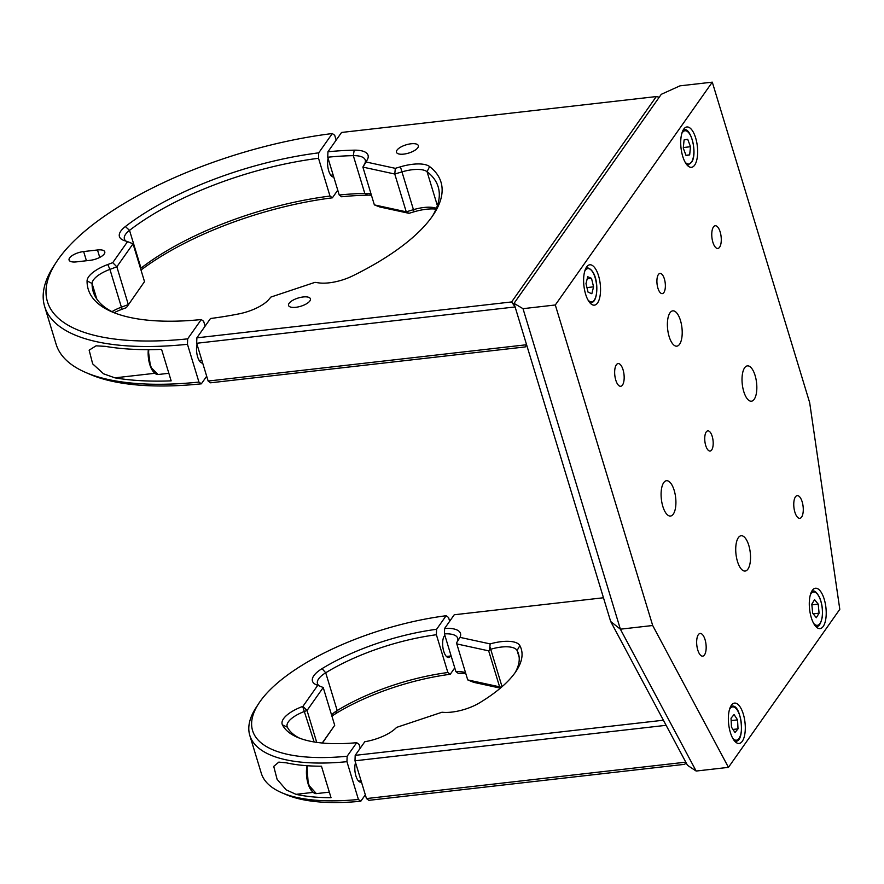 <?xml version="1.0" encoding="UTF-8"?>
<svg xmlns="http://www.w3.org/2000/svg" width="884" height="884" viewBox="0 0 884 884"><rect width="100%" height="100%" fill="white"/><g stroke="black" fill="none" stroke-linecap="round" stroke-linejoin="round"><path stroke-width="1.33" d="M663.873 292.527A10.155 4.1 83.5 0 0 664.879 280.935A10.155 4.1 83.5 0 0 659.983 273.432A10.155 4.1 83.5 0 0 658.403 274.526A10.155 4.1 83.5 0 0 657.398 286.118A10.155 4.1 83.5 0 0 662.282 293.621A10.155 4.1 83.5 0 0 663.873 292.527M742.295 741.267A20.31 8.21 83.5 0 0 744.317 718.106A20.31 8.21 83.5 0 0 734.527 703.1A20.31 8.21 83.5 0 0 731.366 705.288A20.31 8.21 83.5 0 0 729.344 728.449A20.31 8.21 83.5 0 0 739.135 743.455A20.31 8.21 83.5 0 0 742.295 741.267M823.225 626.413A20.31 8.21 83.5 0 0 825.236 603.242A20.31 8.21 83.5 0 0 815.457 588.236A20.31 8.21 83.5 0 0 812.285 590.424A20.31 8.21 83.5 0 0 810.274 613.595A20.31 8.21 83.5 0 0 820.054 628.601A20.31 8.21 83.5 0 0 823.225 626.413M711.697 449.945A10.155 4.1 83.5 0 0 712.703 438.365A10.155 4.1 83.5 0 0 707.819 430.862A10.155 4.1 83.5 0 0 706.228 431.956A10.155 4.1 83.5 0 0 705.222 443.536A10.155 4.1 83.5 0 0 710.117 451.039A10.155 4.1 83.5 0 0 711.697 449.945M663.718 482.642A17.768 7.183 -96.5 0 1 666.492 480.719A17.768 7.183 -96.5 0 1 675.056 493.858A17.768 7.183 -96.5 0 1 673.288 514.123A17.768 7.183 -96.5 0 1 670.514 516.046A17.768 7.183 -96.5 0 1 661.95 502.908A17.768 7.183 -96.5 0 1 663.718 482.642M744.637 367.777A17.768 7.183 -96.5 0 1 747.411 365.865A17.768 7.183 -96.5 0 1 755.975 378.993A17.768 7.183 -96.5 0 1 754.207 399.27A17.768 7.183 -96.5 0 1 751.444 401.181A17.768 7.183 -96.5 0 1 742.88 388.054A17.768 7.183 -96.5 0 1 744.637 367.777M670.017 312.759A17.768 7.183 -96.5 0 1 672.79 310.848A17.768 7.183 -96.5 0 1 681.343 323.975A17.768 7.183 -96.5 0 1 679.586 344.252A17.768 7.183 -96.5 0 1 676.812 346.163A17.768 7.183 -96.5 0 1 668.249 333.036A17.768 7.183 -96.5 0 1 670.017 312.759M738.35 537.66A17.768 7.183 -96.5 0 1 741.112 535.737A17.768 7.183 -96.5 0 1 749.676 548.876A17.768 7.183 -96.5 0 1 747.908 569.141A17.768 7.183 -96.5 0 1 745.146 571.053A17.768 7.183 -96.5 0 1 736.582 557.926A17.768 7.183 -96.5 0 1 738.35 537.66M698.338 634.69A11.426 4.619 -96.5 0 1 700.117 633.452A11.426 4.619 -96.5 0 1 705.62 641.894A11.426 4.619 -96.5 0 1 704.482 654.922A11.426 4.619 -96.5 0 1 702.703 656.16A11.426 4.619 -96.5 0 1 697.2 647.718A11.426 4.619 -96.5 0 1 698.338 634.69M795.445 496.852A11.426 4.619 -96.5 0 1 797.224 495.626A11.426 4.619 -96.5 0 1 802.727 504.057A11.426 4.619 -96.5 0 1 801.589 517.096A11.426 4.619 -96.5 0 1 799.81 518.322A11.426 4.619 -96.5 0 1 794.307 509.88A11.426 4.619 -96.5 0 1 795.445 496.852M713.443 226.978A11.426 4.619 -96.5 0 1 715.222 225.752A11.426 4.619 -96.5 0 1 720.725 234.194A11.426 4.619 -96.5 0 1 719.598 247.222A11.426 4.619 -96.5 0 1 717.819 248.448A11.426 4.619 -96.5 0 1 712.316 240.017A11.426 4.619 -96.5 0 1 713.443 226.978M616.336 364.816A11.426 4.619 -96.5 0 1 618.115 363.578A11.426 4.619 -96.5 0 1 623.618 372.02A11.426 4.619 -96.5 0 1 622.491 385.048A11.426 4.619 -96.5 0 1 620.712 386.286A11.426 4.619 -96.5 0 1 615.209 377.844A11.426 4.619 -96.5 0 1 616.336 364.816M694.658 165.131A20.31 8.21 83.5 0 0 696.669 141.97A20.31 8.21 83.5 0 0 686.89 126.965A20.31 8.21 83.5 0 0 683.719 129.152A20.31 8.21 83.5 0 0 681.708 152.313A20.31 8.21 83.5 0 0 691.487 167.319A20.31 8.21 83.5 0 0 694.658 165.131M597.551 302.969A20.31 8.21 83.5 0 0 599.562 279.797A20.31 8.21 83.5 0 0 589.783 264.791A20.31 8.21 83.5 0 0 586.611 266.979A20.31 8.21 83.5 0 0 584.6 290.151A20.31 8.21 83.5 0 0 594.38 305.157A20.31 8.21 83.5 0 0 597.551 302.969M514.013 303.356L661.287 94.312L679.995 85.836L712.294 82.157L809.678 402.673L839.8 609.308L728.449 767.356L652.69 625.507L555.307 304.98L523.008 308.671L620.38 629.187L696.15 771.047L687.465 765.29L610.678 621.496L514.013 303.356L523.008 308.671M652.69 625.507L620.38 629.187L610.678 621.496M728.449 767.356L696.15 771.047M712.294 82.157L555.307 304.98M690.503 146.722L687.708 139.263L684.094 139.937L683.266 148.081L686.061 155.551L689.675 154.866L690.503 146.722L683.321 147.54M685.962 155.297L689.675 154.866M811.722 591.33A17.768 7.183 -96.5 0 1 812.506 591.131C814.595 590.236 817.004 592.479 819.733 597.86C822.164 603.982 822.993 610.435 822.231 617.209C820.783 623.795 818.882 626.878 816.54 626.447A17.768 7.183 -96.5 0 1 815.722 626.424M818.208 604.137L814.573 599.639L811.81 604.192L812.683 613.231L816.319 617.717L819.081 613.176L818.208 604.137L811.877 604.855M813.181 613.839L819.081 613.176M316.715 742.361L307.035 710.493L302.925 706.36L317.765 685.299L323.224 687.52L307.035 710.493L304.825 711.311A25.393 9.602 -16.9 0 0 287.145 726.593A25.393 9.602 -16.9 0 0 287.377 727.189A121.362 45.891 -16.9 0 0 299.665 738.206M360.23 748.207L359.092 744.439L356.705 742.682A125.429 47.427 163.1 0 1 297.344 737.278A125.429 47.427 163.1 0 1 282.438 724.869A29.448 11.138 163.1 0 1 302.682 706.449L302.925 706.36M321.467 766.207A159.452 60.289 163.1 0 1 286.449 762.848L278.814 762.119L273.731 766.384L277.101 779.323L286.162 789.854L296.018 794.34A159.452 60.289 -16.9 0 0 331.025 797.688L321.467 766.207M450.133 656.69A159.452 60.289 -16.9 0 0 447.271 657.155M249.796 735.411L261.266 773.191A159.452 60.289 -16.9 0 0 281.731 792.716A159.452 60.289 -16.9 0 0 358.418 799.467L346.948 761.676A159.452 60.289 163.1 0 1 249.796 735.411A159.452 60.289 163.1 0 1 255.94 707.808L258.581 703.73A155.385 58.753 -16.9 0 0 347.147 756.24L356.705 742.682M317.765 685.299L317.61 685.255A29.448 11.138 163.1 0 1 316.251 684.757A29.448 11.138 163.1 0 1 322.052 668.635A125.429 47.427 163.1 0 1 436.586 629.298L446.144 615.728L448.531 617.485L449.68 621.253M358.418 799.467L360.816 801.224A155.385 58.753 163.1 0 1 286.195 794.628L281.731 792.716M331.544 714.924A25.393 9.602 163.1 0 1 337.191 710.559A121.362 45.891 163.1 0 1 447.868 672.514L450.254 674.271L454.763 667.873M450.254 674.271A125.429 47.427 -16.9 0 0 335.721 713.62A29.448 11.138 -16.9 0 0 331.942 716.217M436.586 629.298L436.387 634.734A121.362 45.891 -16.9 0 0 325.71 672.779A25.393 9.602 -16.9 0 0 317.455 683.564A25.393 9.602 -16.9 0 0 319.356 685.951M322.229 743.013L334.704 725.3L322.439 743.035M334.704 725.3L323.224 687.52M360.816 801.224L365.324 794.815M361.434 781.997A11.426 4.619 -96.5 0 1 355.921 775.975A11.426 4.619 -96.5 0 1 355.556 762.649M347.147 756.24L346.948 761.676M446.144 615.728A155.385 58.753 -16.9 0 0 258.581 703.73M436.387 634.734L447.868 672.514M450.641 656.005A11.426 4.619 -96.5 0 1 443.746 651.32A11.426 4.619 -96.5 0 1 444.884 635.375M515.029 672.779A121.362 45.891 -16.9 0 0 518.477 653.773A121.362 45.891 -16.9 0 0 517.096 650.502A25.393 9.602 -16.9 0 0 501.184 647.077A25.393 9.602 -16.9 0 0 490.675 649.265L488.664 650.845L456.796 643.917L456.818 642.469L460 637.364L490.145 643.906L489.581 649.596M490.145 643.906A29.448 11.138 163.1 0 1 501.394 641.64A29.448 11.138 163.1 0 1 519.847 645.607A125.429 47.427 163.1 0 1 516.433 670.713A125.429 47.427 163.1 0 1 479.515 702.857A29.448 11.138 163.1 0 1 442.011 712.228L396.562 727.399A29.448 11.138 163.1 0 1 364.805 741.72L355.191 755.356L354.992 760.793L366.473 798.572L685.796 762.163M500.366 688.139L473.669 682.337L467.724 679.906L456.796 643.917M467.724 679.906L499.604 686.835L488.664 650.845M499.604 686.835L501.372 687.288M686.006 762.549L684.757 764.317L685.918 762.384M684.757 764.317L368.86 800.34L366.473 798.572M666.116 725.311L354.992 760.793M355.191 755.356L663.398 720.217M603.463 597.761L454.243 614.767L444.641 628.413A29.448 11.138 163.1 0 1 460 637.364M465.813 673.608A29.448 11.138 -16.9 0 0 458.299 673.387L455.901 671.641A25.393 9.602 163.1 0 1 465.548 672.735M456.818 642.469L457.083 641.972A25.393 9.602 -16.9 0 0 457.691 638.215A25.393 9.602 -16.9 0 0 444.42 633.861L455.901 671.641M444.641 628.413L444.42 633.861M326.782 783.699A17.768 7.183 -96.5 0 1 325.71 780.196M303.124 296.969A11.426 4.321 163.1 0 1 310.417 298.814A11.426 4.321 163.1 0 1 295.842 307.3A11.426 4.321 163.1 0 1 288.549 305.455A11.426 4.321 163.1 0 1 303.124 296.969M411.049 143.783A11.426 4.321 163.1 0 1 418.331 145.628A11.426 4.321 163.1 0 1 403.767 154.114A11.426 4.321 163.1 0 1 396.474 152.269A11.426 4.321 163.1 0 1 411.049 143.783M432.486 216.05A180.27 68.156 -16.9 0 0 438.177 186.867A180.27 68.156 -16.9 0 0 427.06 171.684A25.393 9.602 -16.9 0 0 412.419 169.717A25.393 9.602 -16.9 0 0 401.911 171.905L394.761 174.026L362.882 167.098L364.661 163.805A25.393 9.602 -16.9 0 0 365.269 160.048A25.393 9.602 -16.9 0 0 353.313 155.65A180.27 68.156 -16.9 0 0 327.743 157.219L339.224 195.01L341.611 196.767A184.325 69.692 -16.9 0 1 367.854 195.154A29.448 11.138 -16.9 0 1 371.435 195.242M436.055 209.132A29.448 11.138 -16.9 0 0 414.099 211.795L408.972 213.32L406.242 211.817L413.392 209.685A25.393 9.602 163.1 0 1 423.9 207.497A25.393 9.602 163.1 0 1 436.398 208.315M327.743 157.219L327.942 151.783A184.325 69.692 163.1 0 1 354.197 150.169A29.448 11.138 163.1 0 1 367.357 159.628L366.087 161.993L395.314 168.336L400.43 166.822A29.448 11.138 163.1 0 1 412.618 164.28A29.448 11.138 163.1 0 1 429.602 166.557A184.325 69.692 163.1 0 1 433.867 213.994A184.325 69.692 163.1 0 1 352.539 275.941A29.448 11.138 163.1 0 1 318.671 282.869L314.98 282.35L270.924 297.057L268.813 299.51A29.448 11.138 163.1 0 1 238.846 313.897A184.325 69.692 163.1 0 1 210.491 318.505L196.878 337.832L511.615 301.941L515.107 306.947L196.668 343.268L196.878 337.832M511.615 301.941L656.304 96.566L659.243 97.218M408.972 213.32L379.755 206.966L374.363 204.889L406.242 211.817L394.761 174.026L395.314 168.336M339.224 195.01A180.27 68.156 163.1 0 1 364.794 193.43A25.393 9.602 163.1 0 1 371.048 193.961M366.087 161.993L362.882 167.098L374.363 204.889M196.668 343.268L208.149 381.048L210.536 382.805L525.284 346.915L526.588 344.738L515.107 306.947M208.149 381.048L526.588 344.738M526.654 344.97L525.284 346.915M656.304 96.566L341.567 132.456L327.942 151.783M161.584 349.379A231.044 87.361 163.1 0 1 105.351 346.362L96.08 345.821L89.14 350.174L92.665 363.854L103.55 373.81L114.92 377.844A231.044 87.361 -16.9 0 0 171.153 380.86L161.584 349.379M111.959 311.665A25.393 9.602 163.1 0 1 121.406 307.157L128.324 304.593L116.843 266.802L109.925 269.377A25.393 9.602 -16.9 0 0 92.08 283.51A180.27 68.156 -16.9 0 0 93.218 291.676A180.27 68.156 -16.9 0 0 114.18 312.759M144.512 281.62L126.401 307.654L144.512 281.62L133.031 243.829L116.843 266.802L112.732 262.67L127.572 241.619L133.031 243.829M127.572 241.619L124.567 240.68A29.448 11.138 163.1 0 1 123.207 240.183A29.448 11.138 163.1 0 1 125.362 226.558A184.325 69.692 163.1 0 1 318.715 152.844L318.516 158.28A180.27 68.156 -16.9 0 0 129.528 230.359A25.393 9.602 -16.9 0 0 124.412 238.989A25.393 9.602 -16.9 0 0 125.948 241.111M140.534 268.515A25.393 9.602 163.1 0 1 141.009 268.139A180.27 68.156 163.1 0 1 329.997 196.06L332.384 197.817A184.325 69.692 -16.9 0 0 140.998 270.04M126.401 307.654L121.451 309.488A29.448 11.138 -16.9 0 0 114.08 312.715M201.806 360.175A180.27 68.156 163.1 0 1 199.088 360.329M205.11 326.13L203.651 321.312L201.265 319.555A184.325 69.692 163.1 0 1 111.892 311.82A184.325 69.692 163.1 0 1 87.074 280.902A29.448 11.138 163.1 0 1 107.782 264.515L112.732 262.67M318.516 158.28L329.997 196.06M206.69 376.23L201.331 383.833A226.978 85.825 163.1 0 1 90.223 374.418L85.759 372.495A231.044 87.361 -16.9 0 0 198.944 382.076L187.463 344.296A231.044 87.361 163.1 0 1 44.631 306.439A231.044 87.361 163.1 0 1 53.537 266.438L56.178 262.36A226.978 85.825 -16.9 0 0 187.662 338.859L201.265 319.555M337.754 190.193L332.384 197.817M83.648 251.553A11.426 4.321 -16.9 0 0 69.074 260.04A11.426 4.321 -16.9 0 0 76.367 261.885L90.201 260.316A11.426 4.321 -16.9 0 0 104.776 251.818A11.426 4.321 -16.9 0 0 97.494 249.973L83.648 251.553L86.433 260.747M318.715 152.844L332.318 133.539A226.978 85.825 -16.9 0 0 56.178 262.36M333.754 176.999A11.426 4.619 -96.5 0 1 328.715 170.833A11.426 4.619 -96.5 0 1 328.097 158.391M336.163 140.114L334.704 135.296L332.318 133.539M187.662 338.859L187.463 344.296M202.679 363.048A11.426 4.619 -96.5 0 1 197.64 356.871A11.426 4.619 -96.5 0 1 197.022 344.428M198.944 382.076L201.331 383.833M333.102 174.877A231.044 87.361 -16.9 0 0 330.771 175.242M44.631 306.439L56.112 344.219A231.044 87.361 -16.9 0 0 85.759 372.495M593.562 286.836L591.506 278.338L587.716 276.736L585.993 283.631L588.048 292.14L591.838 293.742L593.562 286.836L586.943 287.598M587.186 278.825L591.506 278.338M730.803 706.183A17.768 7.183 -96.5 0 1 731.587 705.984A17.768 7.183 -96.5 0 1 732.692 706.073M731.587 705.984L733.002 706.084C741.632 706.128 745.4 741.698 735.61 741.3A17.768 7.183 -96.5 0 1 734.803 741.289M738.018 728.869L737.554 719.874L734.063 714.548L731.035 718.217L731.499 727.201L734.991 732.527L738.018 728.869L732.969 729.444M731.156 720.604L737.554 719.874M687.255 165.253L687.973 165.164A17.768 7.183 -96.5 0 1 687.166 165.153M685.067 162.092A16.752 6.774 83.5 0 0 692.028 161.175A16.752 6.774 83.5 0 0 691.653 138.114A16.752 6.774 83.5 0 0 681.807 133.506M683.166 130.059A17.768 7.183 -96.5 0 1 683.951 129.849C690.448 126.81 697.52 151.816 692.017 161.728L687.973 165.164M813.634 623.375A16.752 6.774 83.5 0 0 822.142 616.966A16.752 6.774 83.5 0 0 818.949 596.523A16.752 6.774 83.5 0 0 810.363 594.777M287.377 727.189L282.438 724.869M314.14 741.963L302.682 706.449M296.018 794.34L312.87 792.418M322.052 668.635L325.71 672.779L337.191 710.559L335.721 713.62M502.046 686.702L489.88 646.513M519.151 657.265L517.096 650.502L519.847 645.607M457.083 641.972L458.542 639.707M312.571 791.721A16.752 6.774 -96.5 0 1 307.091 765.721M307.477 765.743A17.768 7.183 83.5 0 0 308.814 784.439A17.768 7.183 83.5 0 0 316.35 793.622L308.273 784.616L306.958 765.71M414.099 211.795L400.43 166.822M354.197 150.169L353.313 155.65L364.794 193.43L367.854 195.154M437.381 205.674L427.06 171.684L429.602 166.557M367.357 159.628L364.661 163.805M114.92 377.844L154.59 373.324M121.451 309.488L121.406 307.157L109.925 269.377L107.782 264.515M96.82 299.09L92.08 283.51L87.074 280.902M140.622 268.802L141.009 268.139L129.528 230.359L125.362 226.558M97.494 249.973L99.748 257.41M154.28 372.617A16.752 6.774 -96.5 0 1 148.324 349.644M148.777 349.644A17.768 7.183 83.5 0 0 158.07 374.518L150.523 367.004L148.214 349.644M590.147 303.079L590.866 303.002A17.768 7.183 -96.5 0 1 590.059 302.98M587.959 299.93A16.752 6.774 83.5 0 0 593.573 300.925A16.752 6.774 83.5 0 0 595.639 279.598A16.752 6.774 83.5 0 0 585.981 269.554A16.752 6.774 83.5 0 0 584.7 271.333M586.059 267.885A17.768 7.183 -96.5 0 1 586.843 267.686C598.346 269.653 599.054 296.56 593.352 301.753L590.866 303.002M732.703 738.228A16.752 6.774 83.5 0 0 735.377 740.118A16.752 6.774 83.5 0 0 741.466 725.311A16.752 6.774 83.5 0 0 733.665 706.968A16.752 6.774 83.5 0 0 729.444 709.642M683.233 129.937L683.951 129.849M445.127 636.182L444.133 636.303M451.138 655.939L446.442 656.481M361.092 780.848L358.617 781.136M329.345 792.141L316.35 793.622M168.855 373.291L158.07 374.518M586.125 267.764L586.843 267.686"/></g></svg>
